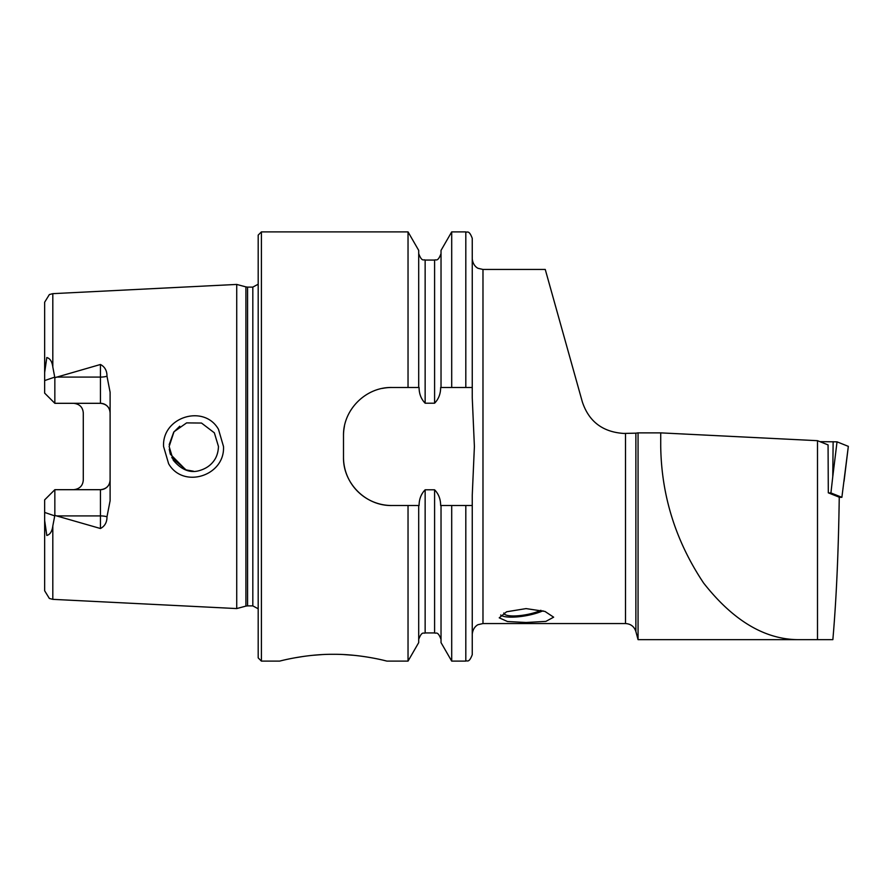 <?xml version="1.0" encoding="UTF-8"?>
<svg xmlns="http://www.w3.org/2000/svg" width="893" height="893" viewBox="0 0 893 893"><rect width="100%" height="100%" fill="white"/><g stroke="black" fill="none" stroke-linecap="round" stroke-linejoin="round"><path stroke-width="1.34" d="M218.484 429.321L223.496 446.5C225.136 475.891 183.255 489.23 168.621 463.735L163.575 446.5C161.923 416.931 204.106 403.859 218.484 429.321M218.472 446.5L214.342 432.815L201.494 423.048L186.615 422.891L173.99 431.777L169.134 446.5L173.287 460.219C181.714 470.209 190.722 473.569 200.311 470.31C206.35 468.412 211.016 465.063 214.298 460.252C216.832 456.624 218.227 452.037 218.472 446.5M526.077 608.602L506.61 611.772L499.232 617.833L507.492 621.517L526.077 622.488L545.857 621.394L553.649 617.186L544.976 611.437L526.077 608.602M817.497 440.684L817.497 639.645L832.856 639.645C836.317 600.107 838.449 552.633 839.253 497.2L828.302 492.824L828.068 444.904L817.497 440.684L660.72 432.871L660.72 446.5C661.456 495.794 675.767 541.314 703.639 583.073C733.8 621.45 766.116 640.303 800.597 639.645L638.06 639.645L638.06 432.871L635.872 433.161L635.872 631.507L638.06 639.645L657.784 639.645M321.926 654.602L312.639 655.317M303.497 656.422L295.181 657.761M333.29 654.29C304.524 654.122 278.996 661.333 279.643 661.11C279.018 661.322 304.546 654.122 333.29 654.29C362.123 654.134 387.584 661.333 386.948 661.11C387.573 661.333 362.111 654.122 333.29 654.29M106.981 376.221A9.656 3.304 0 0 1 100.451 377.092L100.451 403.312C106.423 403.982 109.638 407.197 110.107 412.968A9.656 9.656 0 0 0 100.451 403.312L54.841 403.312L54.841 377.683L100.451 364.489C104.849 366.811 107.026 370.718 106.981 376.221L110.107 392.25L110.107 500.75L106.981 516.779A9.656 3.304 0 0 0 100.451 515.908L100.451 528.511C104.849 526.189 107.026 522.282 106.981 516.779M171.791 457.651L186.235 469.997M193.39 471.18L185.867 469.874M185.822 469.852L170.362 454.213M170.273 453.945L169.268 449.212M236.723 446.5L236.723 284.432L245.91 286.899L245.91 606.101L236.723 608.568L236.723 446.5M258.189 446.5L258.189 235.116L261.403 231.89L261.403 661.11L258.189 657.884L258.189 446.5M441.03 387.484L440.651 387.484C440.629 393.835 438.608 399.071 434.59 403.201L425.146 403.201C421.116 399.037 419.096 393.802 419.085 387.484L391.77 387.484C365.784 386.97 342.957 409.787 343.492 435.773L343.492 457.227C342.968 483.113 365.672 506.018 391.77 505.516L419.085 505.516C419.107 499.176 421.128 493.929 425.146 489.799L434.59 489.799C438.608 493.918 440.629 499.165 440.651 505.516L472.252 505.516L472.252 654.669L472.252 495.247L474.395 446.5L472.252 397.753L472.252 238.331C468.881 229.334 467.039 232.939 465.811 231.89L451.702 231.89L451.702 387.484L441.03 387.484L441.03 250.386L451.702 231.89M408.034 387.484L408.034 231.89L261.403 231.89M110.107 480.032A9.656 9.656 0 0 1 100.451 489.688C106.423 489.018 109.638 485.803 110.107 480.032A9.656 9.656 0 0 1 100.451 489.688L54.841 489.688L100.451 489.688L100.451 515.908L56.56 515.908L100.451 528.511M73.617 403.312C79.6 403.993 82.826 407.208 83.283 412.968L83.283 480.032C82.826 485.792 79.6 489.007 73.617 489.688M54.841 403.312L44.65 393.121L44.65 372.582L46.804 357.524C50.131 358.484 52.129 361.643 52.81 367.001L54.841 377.683M755.824 639.645L772.97 639.645M635.872 631.507C634.209 626.518 630.759 623.872 625.513 623.548L482.979 623.548L482.979 269.452L545.255 269.452L582.303 401.794C588.811 421.485 602.63 432.033 623.76 433.44L635.872 433.161M52.81 525.999L52.81 599.348L49.361 598.444L44.65 590.775L44.65 520.418L46.804 535.476C50.131 534.516 52.129 531.357 52.81 525.999L54.841 515.317L56.56 515.908M44.65 499.879L54.841 489.688L44.65 499.879L44.65 520.418M44.65 372.582L44.65 302.225L49.361 294.556L52.81 293.652L236.723 284.432M471.939 387.484L451.702 387.484M418.705 387.484L418.705 250.386L408.034 231.89M465.811 505.516L465.811 661.11L451.702 661.11L451.702 505.516M451.702 661.11L441.03 642.614L441.03 505.516M408.034 505.516L408.034 661.11L418.705 642.614L418.705 505.516M408.034 661.11L386.948 661.11L382.997 660.15M353.829 655.306L343.772 654.558M179.75 426.218L173.767 432.089M173.722 432.145L169.201 444.591M400.901 387.484L391.77 387.484A48.289 48.289 0 0 0 382.316 388.422M344.43 426.285A48.289 48.289 0 0 0 343.492 435.773M343.492 457.227A48.289 48.289 0 0 0 391.77 505.516L400.901 505.516M54.841 489.688L54.841 515.317M660.72 432.871L638.06 432.871M817.497 639.645L800.597 639.645M819.908 441.655L837.031 441.834L848.328 446.366M828.592 492.947L830.925 492.947L832.756 476.773L833.136 441.689M830.925 492.947L841.876 497.323L848.339 446.333L844.052 481.282M841.876 497.323L839.253 497.312M542.966 610.812A25.328 6.452 -10.3 0 1 530.353 614.83A25.328 6.452 -10.3 0 1 501.23 615.411A25.328 6.452 -10.3 0 1 500.694 615.009M540.901 610.276A21.465 5.47 -10.3 0 1 529.527 613.993A21.465 5.47 -10.3 0 1 503.842 613.201A21.465 5.47 -10.3 0 1 503.819 612.989M247.584 287.111L252.819 287.111L252.819 605.889L247.584 605.889L247.584 287.111L245.91 286.899M52.81 367.001L52.81 293.652M625.513 623.548L625.513 433.44M465.811 387.484L465.811 231.89M434.59 403.201L434.59 260.064C435.817 259.015 437.648 262.62 441.03 253.623M425.146 403.201L425.146 260.064C423.918 259.015 422.088 262.62 418.705 253.623M441.03 639.377C437.659 630.38 435.851 633.997 434.59 632.936L434.59 489.799M434.59 632.936L425.146 632.936L425.146 489.799M56.56 377.092L100.451 377.092L100.451 364.489M54.752 377.114L44.65 380.574M54.752 515.886L44.65 512.426M832.756 476.773L837.031 441.834M247.584 605.889L245.91 606.101M252.819 605.889L258.189 608.769M482.979 623.548L478.257 624.642C478.402 624.419 472.933 626.685 472.252 634.276M52.81 599.348L236.723 608.568M434.59 260.064L425.146 260.064M482.979 269.452L478.257 268.358C478.402 268.581 472.933 266.315 472.252 258.724M465.811 661.11C467.039 660.061 468.881 663.666 472.252 654.669M425.146 632.936C423.918 633.985 422.088 630.38 418.705 639.377M279.643 661.11L261.403 661.11M252.819 287.111L258.189 284.231M501.23 615.411L500.649 615.043"/></g></svg>
